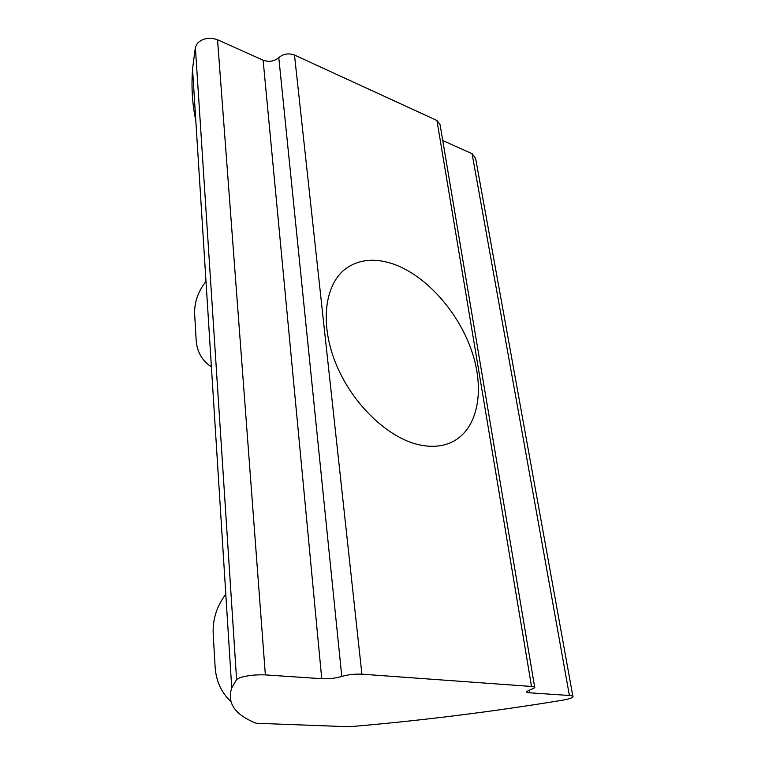<?xml version="1.0" encoding="UTF-8"?>
<svg xmlns="http://www.w3.org/2000/svg" width="765" height="765" viewBox="0 0 765 765"><rect width="100%" height="100%" fill="white"/><g stroke="black" fill="none" stroke-linecap="round" stroke-linejoin="round"><path stroke-width="1.15" d="M393.487 264.088C375.28 257.834 359.56 259.22 346.344 268.247C324.953 283.48 319.426 322.753 335.634 363.031C351.718 403.298 387.3 437.657 418.742 444.714C431.699 447.592 443.04 446.578 452.765 441.663C478.402 428.429 485.058 389.404 471.536 350.494C458.044 311.527 426.057 275.591 393.487 264.088M256.208 723.26L349.031 726.75C419.507 720.821 490.47 712.014 561.931 700.31C568.357 699.191 572.038 698.034 572.966 696.839C573.253 696.14 572.067 695.691 569.409 695.49L529.734 692.803C527.362 692.621 526.291 692.21 526.53 691.57L534.764 687.754C535.022 687.094 533.941 686.664 531.522 686.473L361.902 674.175C354.683 673.879 347.979 674.644 341.783 676.442C335.682 678.239 328.998 678.995 321.74 678.708L265.359 674.893C255.548 674.52 246.971 675.495 239.608 677.819L236.595 679.578L231.738 687.907C226.803 703.054 234.96 714.835 256.208 723.26M321.74 678.708L263.122 60.177L217.537 39.78C209.715 37.045 203.05 38.154 197.542 43.098L195.371 47.306L192.541 69.041C191.24 87.334 192.321 104.47 195.792 120.449M230.667 701.323C221.267 692.373 216.084 680.946 215.128 667.051L213.196 633.908C212.613 619.248 216.811 606.033 225.799 594.271M205.986 281.329C197.992 291.637 194.214 302.577 194.654 314.147L196.165 340.215C197.026 351.9 202.065 360.726 211.283 366.693L211.283 366.693M211.408 366.999L207.917 364.312M572.87 696.313L475.591 158.259L472.062 153.65L442.744 140.54M531.522 686.473L436.939 120.488L294.487 55.042L361.902 674.175M436.939 120.488L440.095 124.743L534.687 687.257M263.122 60.177C269.012 62.242 274.233 61.391 278.785 57.614C283.394 53.808 288.635 52.957 294.487 55.042M236.595 679.578L195.371 47.306M265.359 674.893L217.537 39.78M569.409 695.49L472.062 153.65M529.284 690.078L529.734 692.803M341.783 676.442L278.785 57.614M231.738 687.907L192.541 69.041"/></g></svg>
